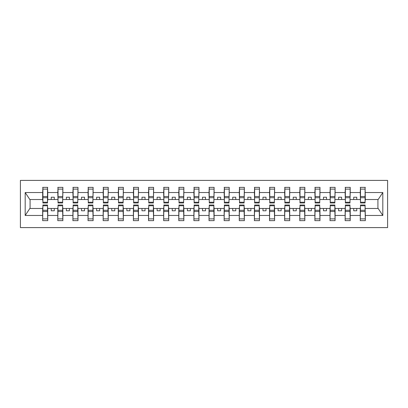 <?xml version="1.0" encoding="UTF-8"?>
<svg xmlns="http://www.w3.org/2000/svg" width="408" height="408" viewBox="0 0 408 408"><rect width="100%" height="100%" fill="white"/><g stroke="black" fill="none" stroke-linecap="round" stroke-linejoin="round"><path stroke-width="0.61" d="M20.4 227.593L387.6 227.593L387.6 180.407L20.4 180.407L20.4 227.593M360.499 206.662L360.259 208.478L350.217 208.478L349.972 206.662M365.094 201.338L365.339 199.522L378.165 199.522L382.811 192.535L382.811 215.465L365.339 215.465L365.339 220.636L360.259 220.636L360.259 208.478M365.094 206.662L365.339 215.465M345.377 206.662L345.132 208.478L335.09 208.478L334.851 206.662M360.259 215.465L350.217 215.465L350.217 220.636L345.132 220.636L345.132 208.478M350.217 215.465L350.217 208.478M330.25 206.662L330.011 208.478L319.969 208.478L319.724 206.662M345.132 215.465L335.09 215.465L335.09 220.636L330.011 220.636L330.011 208.478M335.09 215.465L335.09 208.478M315.129 206.662L314.884 208.478L304.842 208.478L304.603 206.662M330.011 215.465L319.969 215.465L319.969 220.636L314.884 220.636L314.884 208.478M319.969 215.465L319.969 208.478M300.002 206.662L299.763 208.478L289.721 208.478L289.476 206.662M314.884 215.465L304.842 215.465L304.842 220.636L299.763 220.636L299.763 208.478M304.842 215.465L304.842 208.478M284.881 206.662L284.641 208.478L274.599 208.478L274.355 206.662M299.763 215.465L289.721 215.465L289.721 220.636L284.641 220.636L284.641 208.478M289.721 215.465L289.721 208.478M269.759 206.662L269.515 208.478L259.473 208.478L259.233 206.662M284.641 215.465L274.599 215.465L274.599 220.636L269.515 220.636L269.515 208.478M274.599 215.465L274.599 208.478M254.633 206.662L254.393 208.478L244.351 208.478L244.106 206.662M269.515 215.465L259.473 215.465L259.473 220.636L254.393 220.636L254.393 208.478M259.473 215.465L259.473 208.478M239.511 206.662L239.266 208.478L229.225 208.478L228.985 206.662M254.393 215.465L244.351 215.465L244.351 220.636L239.266 220.636L239.266 208.478M244.351 215.465L244.351 208.478M224.385 206.662L224.145 208.478L214.103 208.478L213.858 206.662M239.266 215.465L229.225 215.465L229.225 220.636L224.145 220.636L224.145 208.478M229.225 215.465L229.225 208.478M209.263 206.662L209.024 208.478L198.976 208.478L198.737 206.662M224.145 215.465L214.103 215.465L214.103 220.636L209.024 220.636L209.024 208.478M214.103 215.465L214.103 208.478M194.142 206.662L193.897 208.478L183.855 208.478L183.615 206.662M209.024 215.465L198.976 215.465L198.976 220.636L193.897 220.636L193.897 208.478M198.976 215.465L198.976 208.478M179.015 206.662L178.775 208.478L168.734 208.478L168.489 206.662M193.897 215.465L183.855 215.465L183.855 220.636L178.775 220.636L178.775 208.478M183.855 215.465L183.855 208.478M163.894 206.662L163.649 208.478L153.607 208.478L153.367 206.662M178.775 215.465L168.734 215.465L168.734 220.636L163.649 220.636L163.649 208.478M168.734 215.465L168.734 208.478M148.767 206.662L148.527 208.478L138.485 208.478L138.241 206.662M163.649 215.465L153.607 215.465L153.607 220.636L148.527 220.636L148.527 208.478M153.607 215.465L153.607 208.478M133.645 206.662L133.401 208.478L123.359 208.478L123.119 206.662M148.527 215.465L138.485 215.465L138.485 220.636L133.401 220.636L133.401 208.478M138.485 215.465L138.485 208.478M118.524 206.662L118.279 208.478L108.237 208.478L107.998 206.662M133.401 215.465L123.359 215.465L123.359 220.636L118.279 220.636L118.279 208.478M123.359 215.465L123.359 208.478M103.397 206.662L103.158 208.478L93.116 208.478L92.871 206.662M118.279 215.465L108.237 215.465L108.237 220.636L103.158 220.636L103.158 208.478M108.237 215.465L108.237 208.478M88.276 206.662L88.031 208.478L77.989 208.478L77.749 206.662M103.158 215.465L93.116 215.465L93.116 220.636L88.031 220.636L88.031 208.478M93.116 215.465L93.116 208.478M73.149 206.662L72.91 208.478L62.868 208.478L62.623 206.662M88.031 215.465L77.989 215.465L77.989 220.636L72.91 220.636L72.91 208.478M77.989 215.465L77.989 208.478M58.028 206.662L57.783 208.478L47.741 208.478L47.501 206.662M72.91 215.465L62.868 215.465L62.868 220.636L57.783 220.636L57.783 208.478M62.868 215.465L62.868 208.478M360.499 202.246L365.094 202.246L365.094 202.97L360.499 202.97L360.499 187.364L360.259 192.535L350.217 192.535L349.972 201.338M360.499 201.338L360.259 192.535M345.377 202.246L349.972 202.246L349.972 202.97L345.377 202.97L345.377 187.364L345.132 192.535L335.09 192.535L334.851 201.338M345.377 201.338L345.132 192.535M330.25 202.246L334.851 202.246L334.851 202.97L330.25 202.97L330.25 187.364L330.011 192.535L319.969 192.535L319.724 201.338M330.25 201.338L330.011 192.535M315.129 202.246L319.724 202.246L319.724 202.97L315.129 202.97L315.129 187.364L314.884 192.535L304.842 192.535L304.603 201.338M315.129 201.338L314.884 192.535M300.002 202.246L304.603 202.246L304.603 202.97L300.002 202.97L300.002 187.364L299.763 192.535L289.721 192.535L289.476 201.338M300.002 201.338L299.763 192.535M284.881 202.246L289.476 202.246L289.476 202.97L284.881 202.97L284.881 187.364L284.641 192.535L274.599 192.535L274.355 201.338M284.881 201.338L284.641 192.535M269.759 202.246L274.355 202.246L274.355 202.97L269.759 202.97L269.759 187.364L269.515 192.535L259.473 192.535L259.233 201.338M269.759 201.338L269.515 192.535M254.633 202.246L259.233 202.246L259.233 202.97L254.633 202.97L254.633 187.364L254.393 192.535L244.351 192.535L244.106 201.338M254.633 201.338L254.393 192.535M239.511 202.246L244.106 202.246L244.106 202.97L239.511 202.97L239.511 187.364L239.266 192.535L229.225 192.535L228.985 201.338M239.511 201.338L239.266 192.535M224.385 202.246L228.985 202.246L228.985 202.97L224.385 202.97L224.385 187.364L224.145 192.535L214.103 192.535L213.858 201.338M224.385 201.338L224.145 192.535M209.263 202.246L213.858 202.246L213.858 202.97L209.263 202.97L209.263 187.364L209.024 192.535L198.976 192.535L198.737 201.338M209.263 201.338L209.024 192.535M194.142 202.246L198.737 202.246L198.737 202.97L194.142 202.97L194.142 187.364L193.897 192.535L183.855 192.535L183.615 201.338M194.142 201.338L193.897 192.535M179.015 202.246L183.615 202.246L183.615 202.97L179.015 202.97L179.015 187.364L178.775 192.535L168.734 192.535L168.489 201.338M179.015 201.338L178.775 192.535M163.894 202.246L168.489 202.246L168.489 202.97L163.894 202.97L163.894 187.364L163.649 192.535L153.607 192.535L153.367 201.338M163.894 201.338L163.649 192.535M148.767 202.246L153.367 202.246L153.367 202.97L148.767 202.97L148.767 187.364L148.527 192.535L138.485 192.535L138.241 201.338M148.767 201.338L148.527 192.535M133.645 202.246L138.241 202.246L138.241 202.97L133.645 202.97L133.645 187.364L133.401 192.535L123.359 192.535L123.119 201.338M133.645 201.338L133.401 192.535M118.524 202.246L123.119 202.246L123.119 202.97L118.524 202.97L118.524 187.364L118.279 192.535L108.237 192.535L107.998 201.338M118.524 201.338L118.279 192.535M103.397 202.246L107.998 202.246L107.998 202.97L103.397 202.97L103.397 187.364L103.158 192.535L93.116 192.535L92.871 201.338M103.397 201.338L103.158 192.535M88.276 202.246L92.871 202.246L92.871 202.97L88.276 202.97L88.276 187.364L88.031 192.535L77.989 192.535L77.749 201.338M88.276 201.338L88.031 192.535M73.149 202.246L77.749 202.246L77.749 202.97L73.149 202.97L73.149 187.364L72.91 192.535L62.868 192.535L62.623 201.338M73.149 201.338L72.91 192.535M58.028 202.246L62.623 202.246L62.623 202.97L58.028 202.97L58.028 187.364L57.783 192.535L47.741 192.535L47.501 187.364L47.501 202.97L42.906 202.97L42.906 197.696L47.501 197.696M58.028 201.338L57.783 192.535M42.906 206.662L42.662 208.478L29.835 208.478L25.189 215.465L25.189 192.535L29.835 199.522L42.662 199.522L42.662 192.535L25.189 192.535M57.783 215.465L47.741 215.465L47.741 220.636L42.662 220.636L42.662 208.478M47.741 215.465L47.741 208.478M42.906 197.696L42.906 187.364L42.662 192.535M42.662 199.522L42.906 201.338M365.339 199.522L365.094 187.364L365.094 202.246M345.132 187.364L350.217 187.364L350.217 192.535M330.011 187.364L335.09 187.364L335.09 192.535M314.884 187.364L319.969 187.364L319.969 192.535M299.763 187.364L304.842 187.364L304.842 192.535M284.641 187.364L289.721 187.364L289.721 192.535M269.515 187.364L274.599 187.364L274.599 192.535M254.393 187.364L259.473 187.364L259.473 192.535M239.266 187.364L244.351 187.364L244.351 192.535M224.145 187.364L229.225 187.364L229.225 192.535M209.024 187.364L214.103 187.364L214.103 192.535M193.897 187.364L198.976 187.364L198.976 192.535M178.775 187.364L183.855 187.364L183.855 192.535M163.649 187.364L168.734 187.364L168.734 192.535M148.527 187.364L153.607 187.364L153.607 192.535M133.401 187.364L138.485 187.364L138.485 192.535M118.279 187.364L123.359 187.364L123.359 192.535M103.158 187.364L108.237 187.364L108.237 192.535M88.031 187.364L93.116 187.364L93.116 192.535M72.91 187.364L77.989 187.364L77.989 192.535M57.783 187.364L62.868 187.364L62.868 192.535M382.811 192.535L365.339 192.535M42.662 215.465L25.189 215.465M42.662 187.364L47.741 187.364M360.259 187.364L365.339 187.364M360.259 199.522L356.75 199.522L356.75 197.222L353.721 197.222L353.721 199.522L356.75 199.522M353.721 199.522L350.217 199.522M353.721 208.478L353.721 210.778L356.75 210.778L356.75 208.478M345.132 199.522L341.624 199.522L341.624 197.222L338.599 197.222L338.599 199.522L341.624 199.522M338.599 199.522L335.09 199.522M338.599 208.478L338.599 210.778L341.624 210.778L341.624 208.478M330.011 199.522L326.502 199.522L326.502 197.222L323.478 197.222L323.478 199.522L326.502 199.522M323.478 199.522L319.969 199.522M323.478 208.478L323.478 210.778L326.502 210.778L326.502 208.478M314.884 199.522L311.375 199.522L311.375 197.222L308.351 197.222L308.351 199.522L311.375 199.522M308.351 199.522L304.842 199.522M308.351 208.478L308.351 210.778L311.375 210.778L311.375 208.478M299.763 199.522L296.254 199.522L296.254 197.222L293.23 197.222L293.23 199.522L296.254 199.522M293.23 199.522L289.721 199.522M293.23 208.478L293.23 210.778L296.254 210.778L296.254 208.478M284.641 199.522L281.132 199.522L281.132 197.222L278.103 197.222L278.103 199.522L281.132 199.522M278.103 199.522L274.599 199.522M278.103 208.478L278.103 210.778L281.132 210.778L281.132 208.478M269.515 199.522L266.006 199.522L266.006 197.222L262.981 197.222L262.981 199.522L266.006 199.522M262.981 199.522L259.473 199.522M262.981 208.478L262.981 210.778L266.006 210.778L266.006 208.478M254.393 199.522L250.884 199.522L250.884 197.222L247.86 197.222L247.86 199.522L250.884 199.522M247.86 199.522L244.351 199.522M247.86 208.478L247.86 210.778L250.884 210.778L250.884 208.478M239.266 199.522L235.758 199.522L235.758 197.222L232.733 197.222L232.733 199.522L235.758 199.522M232.733 199.522L229.225 199.522M232.733 208.478L232.733 210.778L235.758 210.778L235.758 208.478M224.145 199.522L220.636 199.522L220.636 197.222L217.612 197.222L217.612 199.522L220.636 199.522M217.612 199.522L214.103 199.522M217.612 208.478L217.612 210.778L220.636 210.778L220.636 208.478M209.024 199.522L205.515 199.522L205.515 197.222L202.485 197.222L202.485 199.522L205.515 199.522M202.485 199.522L198.976 199.522M202.485 208.478L202.485 210.778L205.515 210.778L205.515 208.478M193.897 199.522L190.388 199.522L190.388 197.222L187.364 197.222L187.364 199.522L190.388 199.522M187.364 199.522L183.855 199.522M187.364 208.478L187.364 210.778L190.388 210.778L190.388 208.478M178.775 199.522L175.267 199.522L175.267 197.222L172.242 197.222L172.242 199.522L175.267 199.522M172.242 199.522L168.734 199.522M172.242 208.478L172.242 210.778L175.267 210.778L175.267 208.478M163.649 199.522L160.14 199.522L160.14 197.222L157.116 197.222L157.116 199.522L160.14 199.522M157.116 199.522L153.607 199.522M157.116 208.478L157.116 210.778L160.14 210.778L160.14 208.478M148.527 199.522L145.019 199.522L145.019 197.222L141.994 197.222L141.994 199.522L145.019 199.522M141.994 199.522L138.485 199.522M141.994 208.478L141.994 210.778L145.019 210.778L145.019 208.478M133.401 199.522L129.897 199.522L129.897 197.222L126.868 197.222L126.868 199.522L129.897 199.522M126.868 199.522L123.359 199.522M126.868 208.478L126.868 210.778L129.897 210.778L129.897 208.478M118.279 199.522L114.77 199.522L114.77 197.222L111.746 197.222L111.746 199.522L114.77 199.522M111.746 199.522L108.237 199.522M111.746 208.478L111.746 210.778L114.77 210.778L114.77 208.478M103.158 199.522L99.649 199.522L99.649 197.222L96.625 197.222L96.625 199.522L99.649 199.522M96.625 199.522L93.116 199.522M96.625 208.478L96.625 210.778L99.649 210.778L99.649 208.478M88.031 199.522L84.522 199.522L84.522 197.222L81.498 197.222L81.498 199.522L84.522 199.522M81.498 199.522L77.989 199.522M81.498 208.478L81.498 210.778L84.522 210.778L84.522 208.478M72.91 199.522L69.401 199.522L69.401 197.222L66.377 197.222L66.377 199.522L69.401 199.522M66.377 199.522L62.868 199.522M66.377 208.478L66.377 210.778L69.401 210.778L69.401 208.478M57.783 199.522L54.279 199.522L54.279 197.222L51.25 197.222L51.25 199.522L54.279 199.522M51.25 199.522L47.741 199.522L47.741 192.535M51.25 208.478L51.25 210.778L54.279 210.778L54.279 208.478M47.741 199.522L47.501 201.338M382.811 215.465L378.165 208.478L365.339 208.478M30.08 199.522L30.08 208.478M377.92 208.478L377.92 199.522M42.906 196.518L47.501 196.518M42.662 220.636L42.906 205.03L47.501 205.03L47.501 210.304L42.906 210.304M47.501 210.304L47.741 220.636M47.501 211.482L42.906 211.482M62.868 187.364L62.623 202.246M58.028 197.696L62.623 197.696M58.028 196.518L62.623 196.518M77.989 187.364L77.749 202.246M73.149 197.696L77.749 197.696M73.149 196.518L77.749 196.518M93.116 187.364L92.871 202.246M88.276 197.696L92.871 197.696M88.276 196.518L92.871 196.518M108.237 187.364L107.998 202.246M103.397 197.696L107.998 197.696M103.397 196.518L107.998 196.518M57.783 220.636L58.028 205.03L62.623 205.03L62.623 210.304L58.028 210.304M62.623 210.304L62.868 220.636M62.623 211.482L58.028 211.482M72.91 220.636L73.149 205.03L77.749 205.03L77.749 210.304L73.149 210.304M77.749 210.304L77.989 220.636M77.749 211.482L73.149 211.482M88.031 220.636L88.276 205.03L92.871 205.03L92.871 210.304L88.276 210.304M92.871 210.304L93.116 220.636M92.871 211.482L88.276 211.482M103.158 220.636L103.397 205.03L107.998 205.03L107.998 210.304L103.397 210.304M107.998 210.304L108.237 220.636M107.998 211.482L103.397 211.482M123.359 187.364L123.119 202.246M118.524 197.696L123.119 197.696M118.524 196.518L123.119 196.518M118.279 220.636L118.524 205.03L123.119 205.03L123.119 210.304L118.524 210.304M123.119 210.304L123.359 220.636M123.119 211.482L118.524 211.482M138.485 187.364L138.241 202.246M133.645 197.696L138.241 197.696M133.645 196.518L138.241 196.518M133.401 220.636L133.645 205.03L138.241 205.03L138.241 210.304L133.645 210.304M138.241 210.304L138.485 220.636M138.241 211.482L133.645 211.482M153.607 187.364L153.367 202.246M148.767 197.696L153.367 197.696M148.767 196.518L153.367 196.518M148.527 220.636L148.767 205.03L153.367 205.03L153.367 210.304L148.767 210.304M153.367 210.304L153.607 220.636M153.367 211.482L148.767 211.482M168.734 187.364L168.489 202.246M163.894 197.696L168.489 197.696M163.894 196.518L168.489 196.518M163.649 220.636L163.894 205.03L168.489 205.03L168.489 210.304L163.894 210.304M168.489 210.304L168.734 220.636M168.489 211.482L163.894 211.482M183.855 187.364L183.615 202.246M179.015 197.696L183.615 197.696M179.015 196.518L183.615 196.518M178.775 220.636L179.015 205.03L183.615 205.03L183.615 210.304L179.015 210.304M183.615 210.304L183.855 220.636M183.615 211.482L179.015 211.482M198.976 187.364L198.737 202.246M194.142 197.696L198.737 197.696M194.142 196.518L198.737 196.518M193.897 220.636L194.142 205.03L198.737 205.03L198.737 210.304L194.142 210.304M198.737 210.304L198.976 220.636M198.737 211.482L194.142 211.482M214.103 187.364L213.858 202.246M209.263 197.696L213.858 197.696M209.263 196.518L213.858 196.518M209.024 220.636L209.263 205.03L213.858 205.03L213.858 210.304L209.263 210.304M213.858 210.304L214.103 220.636M213.858 211.482L209.263 211.482M229.225 187.364L228.985 202.246M224.385 197.696L228.985 197.696M224.385 196.518L228.985 196.518M224.145 220.636L224.385 205.03L228.985 205.03L228.985 210.304L224.385 210.304M228.985 210.304L229.225 220.636M228.985 211.482L224.385 211.482M244.351 187.364L244.106 202.246M239.511 197.696L244.106 197.696M239.511 196.518L244.106 196.518M239.266 220.636L239.511 205.03L244.106 205.03L244.106 210.304L239.511 210.304M244.106 210.304L244.351 220.636M244.106 211.482L239.511 211.482M259.473 187.364L259.233 202.246M254.633 197.696L259.233 197.696M254.633 196.518L259.233 196.518M254.393 220.636L254.633 205.03L259.233 205.03L259.233 210.304L254.633 210.304M259.233 210.304L259.473 220.636M259.233 211.482L254.633 211.482M274.599 187.364L274.355 202.246M269.759 197.696L274.355 197.696M269.759 196.518L274.355 196.518M269.515 220.636L269.759 205.03L274.355 205.03L274.355 210.304L269.759 210.304M274.355 210.304L274.599 220.636M274.355 211.482L269.759 211.482M289.721 187.364L289.476 202.246M284.881 197.696L289.476 197.696M284.881 196.518L289.476 196.518M284.641 220.636L284.881 205.03L289.476 205.03L289.476 210.304L284.881 210.304M289.476 210.304L289.721 220.636M289.476 211.482L284.881 211.482M304.842 187.364L304.603 202.246M300.002 197.696L304.603 197.696M300.002 196.518L304.603 196.518M299.763 220.636L300.002 205.03L304.603 205.03L304.603 210.304L300.002 210.304M304.603 210.304L304.842 220.636M304.603 211.482L300.002 211.482M319.969 187.364L319.724 202.246M315.129 197.696L319.724 197.696M315.129 196.518L319.724 196.518M314.884 220.636L315.129 205.03L319.724 205.03L319.724 210.304L315.129 210.304M319.724 210.304L319.969 220.636M319.724 211.482L315.129 211.482M335.09 187.364L334.851 202.246M330.25 197.696L334.851 197.696M330.25 196.518L334.851 196.518M330.011 220.636L330.25 205.03L334.851 205.03L334.851 210.304L330.25 210.304M334.851 210.304L335.09 220.636M334.851 211.482L330.25 211.482M350.217 187.364L349.972 202.246M345.377 197.696L349.972 197.696M345.377 196.518L349.972 196.518M345.132 220.636L345.377 205.03L349.972 205.03L349.972 210.304L345.377 210.304M349.972 210.304L350.217 220.636M349.972 211.482L345.377 211.482M360.499 197.696L365.094 197.696M360.499 196.518L365.094 196.518M360.259 220.636L360.499 205.03L365.094 205.03L365.094 210.304L360.499 210.304M365.094 210.304L365.339 220.636M365.094 211.482L360.499 211.482M42.906 202.246L47.501 202.246M42.906 189.113L47.501 189.113M47.501 205.754L42.906 205.754M47.501 218.887L42.906 218.887M58.028 189.113L62.623 189.113M73.149 189.113L77.749 189.113M88.276 189.113L92.871 189.113M103.397 189.113L107.998 189.113M62.623 205.754L58.028 205.754M62.623 218.887L58.028 218.887M77.749 205.754L73.149 205.754M77.749 218.887L73.149 218.887M92.871 205.754L88.276 205.754M92.871 218.887L88.276 218.887M107.998 205.754L103.397 205.754M107.998 218.887L103.397 218.887M118.524 189.113L123.119 189.113M123.119 205.754L118.524 205.754M123.119 218.887L118.524 218.887M133.645 189.113L138.241 189.113M138.241 205.754L133.645 205.754M138.241 218.887L133.645 218.887M148.767 189.113L153.367 189.113M153.367 205.754L148.767 205.754M153.367 218.887L148.767 218.887M163.894 189.113L168.489 189.113M168.489 205.754L163.894 205.754M168.489 218.887L163.894 218.887M179.015 189.113L183.615 189.113M183.615 205.754L179.015 205.754M183.615 218.887L179.015 218.887M194.142 189.113L198.737 189.113M198.737 205.754L194.142 205.754M198.737 218.887L194.142 218.887M209.263 189.113L213.858 189.113M213.858 205.754L209.263 205.754M213.858 218.887L209.263 218.887M224.385 189.113L228.985 189.113M228.985 205.754L224.385 205.754M228.985 218.887L224.385 218.887M239.511 189.113L244.106 189.113M244.106 205.754L239.511 205.754M244.106 218.887L239.511 218.887M254.633 189.113L259.233 189.113M259.233 205.754L254.633 205.754M259.233 218.887L254.633 218.887M269.759 189.113L274.355 189.113M274.355 205.754L269.759 205.754M274.355 218.887L269.759 218.887M284.881 189.113L289.476 189.113M289.476 205.754L284.881 205.754M289.476 218.887L284.881 218.887M300.002 189.113L304.603 189.113M304.603 205.754L300.002 205.754M304.603 218.887L300.002 218.887M315.129 189.113L319.724 189.113M319.724 205.754L315.129 205.754M319.724 218.887L315.129 218.887M330.25 189.113L334.851 189.113M334.851 205.754L330.25 205.754M334.851 218.887L330.25 218.887M345.377 189.113L349.972 189.113M349.972 205.754L345.377 205.754M349.972 218.887L345.377 218.887M360.499 189.113L365.094 189.113M365.094 205.754L360.499 205.754M365.094 218.887L360.499 218.887"/></g></svg>
